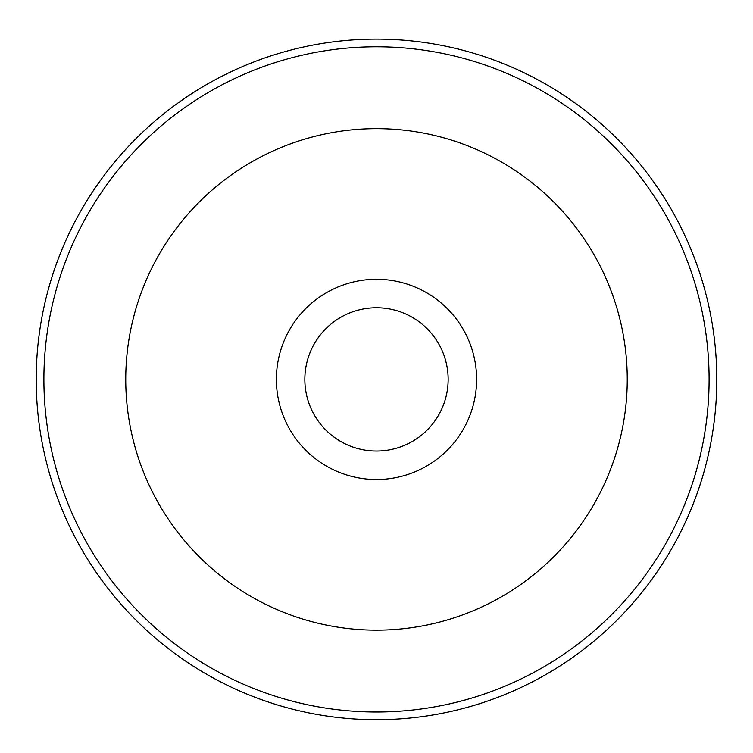 <?xml version="1.0" encoding="UTF-8"?>
<svg xmlns="http://www.w3.org/2000/svg" width="753" height="753" viewBox="0 0 753 753"><rect width="100%" height="100%" fill="white"/><g stroke="black" fill="none" stroke-linecap="round" stroke-linejoin="round"><path stroke-width="1.13" d="M376.5 307.751A71.639 71.639 0 0 1 438.547 415.223A71.639 71.639 0 0 1 314.453 415.223A71.639 71.639 0 0 1 376.5 307.751M322.764 426.782A71.639 71.639 0 0 1 322.764 332.007M430.236 332.007A71.639 71.639 0 0 1 430.236 426.782M376.5 279.278A100.121 100.121 0 0 1 463.208 429.455A100.121 100.121 0 0 1 289.792 429.455A100.121 100.121 0 0 1 376.5 279.278M376.5 128.65A250.749 250.749 0 0 1 593.656 504.774A250.749 250.749 0 0 1 159.344 504.774A250.749 250.749 0 0 1 376.5 128.65M376.5 46.79A332.6 332.6 0 0 1 664.541 545.699A332.6 332.6 0 0 1 88.459 545.699A332.6 332.6 0 0 1 376.5 46.79M376.5 39.1A340.3 340.3 0 0 1 671.205 549.549A340.3 340.3 0 0 1 81.795 549.549A340.3 340.3 0 0 1 376.5 39.1"/></g></svg>
